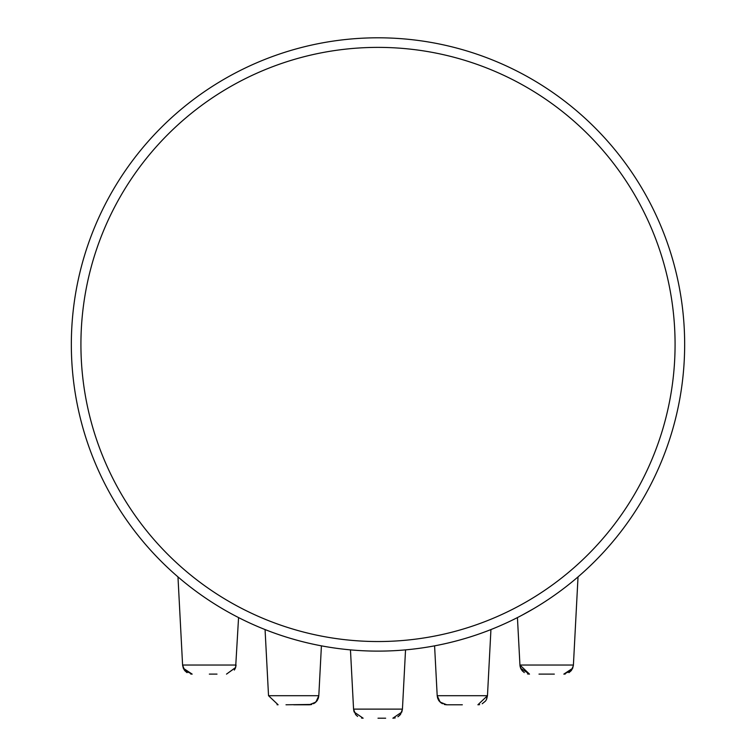 <?xml version="1.0" encoding="UTF-8"?>
<svg xmlns="http://www.w3.org/2000/svg" width="756" height="756" viewBox="0 0 756 756"><rect width="100%" height="100%" fill="white"/><g stroke="black" fill="none" stroke-linecap="round" stroke-linejoin="round"><path stroke-width="1.13" d="M209.336 674.116L217 674.116M554.328 674.116L539 674.116M311.774 704.441L286.004 704.781M264.515 629.342L263.003 628.737L265.063 629.568L268.531 695.7L278.104 704.781L268.531 695.7L318.805 695.7L315.885 702.097L309.232 704.781L293.668 704.781M462.332 704.781L446.768 704.781L462.332 704.781M378 718.2L385.664 718.2M486.666 699.064L487.469 695.7L437.195 695.7L434.587 645.851L431.667 646.389L434.52 645.86M433.16 646.115L432.413 646.257M431.667 646.389L436.051 645.577M491.636 629.285L488.848 630.381M349.707 649.81L351.767 649.99M361.529 718.068L363.135 718.2L354.205 712.095L353.562 709.119L402.438 709.119L405.537 649.876L408.665 649.584L406.293 649.81M319.949 645.577L321.565 645.879M322.84 646.115L323.596 646.257M324.333 646.389L321.498 645.87M238.594 617.605L239.331 617.973M517.406 617.605L516.707 617.954M515.998 618.313L520.166 616.178M264.364 629.285L267.34 630.457M521.801 615.308L533.727 608.637M536.76 606.822L539.945 604.866M543.262 602.778L546.664 600.566M437.998 645.189L440.001 644.783M442.241 644.31L444.679 643.781M447.306 643.186L450.094 642.524M459.175 640.181L465.507 638.366M468.663 637.412L471.753 636.439M474.74 635.456L477.584 634.501M480.258 633.566L482.725 632.678M484.965 631.855L486.94 631.118M354.025 650.179L355.774 650.311M358.032 650.472L360.489 650.614M363.135 650.755L365.923 650.878M368.834 650.982L371.839 651.058M374.91 651.105L381.09 651.105M384.161 651.058L387.166 650.982M390.077 650.878L392.865 650.755M395.511 650.614L397.968 650.472M400.226 650.311L401.975 650.179M404.233 649.99L407.257 649.716M269.06 631.118L271.035 631.855M273.275 632.678L275.732 633.566M278.416 634.501L281.26 635.456M284.247 636.439L287.337 637.412M290.493 638.366L296.825 640.181M299.622 640.927L300.586 641.183M305.896 642.524L308.694 643.186M311.321 643.781L313.759 644.31M315.999 644.783L317.993 645.189M209.336 600.576L212.738 602.778M216.055 604.866L219.24 606.822M222.264 608.637L225.099 610.281M232.3 614.297L234.199 615.308M235.834 616.178L239.661 618.143M355.575 714.505L353.562 709.119L350.463 649.876L348.743 649.716M263.003 628.737L265.063 629.568L263.003 628.737M350.463 649.876L347.335 649.584L350.463 649.876M71.338 344.462A306.662 306.662 0 0 0 378 651.114A306.662 306.662 0 0 0 684.662 344.462A306.662 306.662 0 0 0 378 37.8A306.662 306.662 0 0 0 71.338 344.462A306.662 306.662 0 0 0 378 651.114A306.662 306.662 0 0 0 684.662 344.462A306.662 306.662 0 0 0 378 37.8A306.662 306.662 0 0 0 71.338 344.462M578.028 576.904L573.407 665.034L572.661 668.285L563.834 674.116L565.29 674.012L563.834 674.116L572.661 668.285L573.407 665.034L572.679 668.228L573.407 665.034L519.92 665.034L529.493 674.116L527.48 673.908M238.565 617.586L235.636 667.463L226.507 674.116L235.589 667.605L236.08 665.034L182.593 665.034L183.339 668.285L192.166 674.116L190.692 674.002L192.166 674.116L184.681 670.525L182.593 665.034L177.972 576.904M80.92 344.462A297.08 297.08 0 0 0 378 641.532A297.08 297.08 0 0 0 675.08 344.462A297.08 297.08 0 0 0 378 47.382A297.08 297.08 0 0 0 80.92 344.462M571.12 670.761L568.909 672.67L571.12 670.761M520.884 668.758L522.67 671.262M184.88 670.761L187.091 672.67L184.88 670.761M318.512 697.608L317.255 700.443M485.418 701.133L482.233 703.751L485.428 701.133M478.964 704.724L477.896 704.781L479.625 704.63L477.896 704.781L478.964 704.724L477.896 704.781L487.469 695.7L477.896 704.781L479.625 704.63L477.896 704.781L487.469 695.7L490.937 629.568M437.488 697.608L438.745 700.443M444.226 704.441L446.768 704.781L440.115 702.097L437.195 695.7L437.913 698.865M400.557 714.335L397.883 716.782M519.977 665.734L517.435 617.586M318.087 698.865L318.805 695.7L321.413 645.851M400.595 714.269L402.438 709.119L401.795 712.095L402.438 709.119L401.795 712.095L392.865 718.2L394.434 718.068M520.081 666.348L520.667 668.285L529.493 674.116L528.038 674.012M317.444 700.15L317.085 700.708M317.029 700.774L313.57 703.751M311.614 704.479L311.103 704.601M311.066 704.611L309.232 704.781L311.066 704.611M268.531 695.7L278.104 704.781L268.531 695.7L278.104 704.781L268.531 695.7L278.104 704.781L268.531 695.7L278.104 704.781L277.036 704.724M438.556 700.15L438.915 700.708M438.943 700.736L438.508 700.065M438.943 700.746L442.43 703.741L439.236 701.133M446.768 704.781L445.038 704.63M573.35 665.667L571.319 670.525L563.834 674.116L564.959 674.05M236.08 665.034L235.636 667.463L226.507 674.116M571.177 670.695L569.013 672.604L571.177 670.695M519.977 665.696L521.423 669.712M522.15 670.695L524.314 672.604M182.593 665.034L184.095 669.712L182.65 665.667M184.823 670.695L186.987 672.604L184.823 670.695M437.639 698.138L437.195 695.7L438.376 699.829M520.941 668.862L522.566 671.158M190.692 674.002L192.166 674.116L190.71 674.012M487.469 695.7L486.297 699.82M400.217 714.76L398.403 716.442M353.562 709.119L353.988 711.481M355.745 714.713L357.597 716.442M520.534 667.954L521.517 669.854M318.805 695.7L318.361 698.138M316.868 700.992L314.742 703.042M572.793 667.954L571.319 670.525M183.207 667.954L184.681 670.525M191.041 674.05L192.166 674.116M486.146 700.084L485.721 700.736L486.146 700.084M235.39 668.143L234.341 670.062M439.056 700.897L441.258 703.042M310.3 704.724L309.232 704.781M395.256 717.898L392.865 718.2"/></g></svg>
